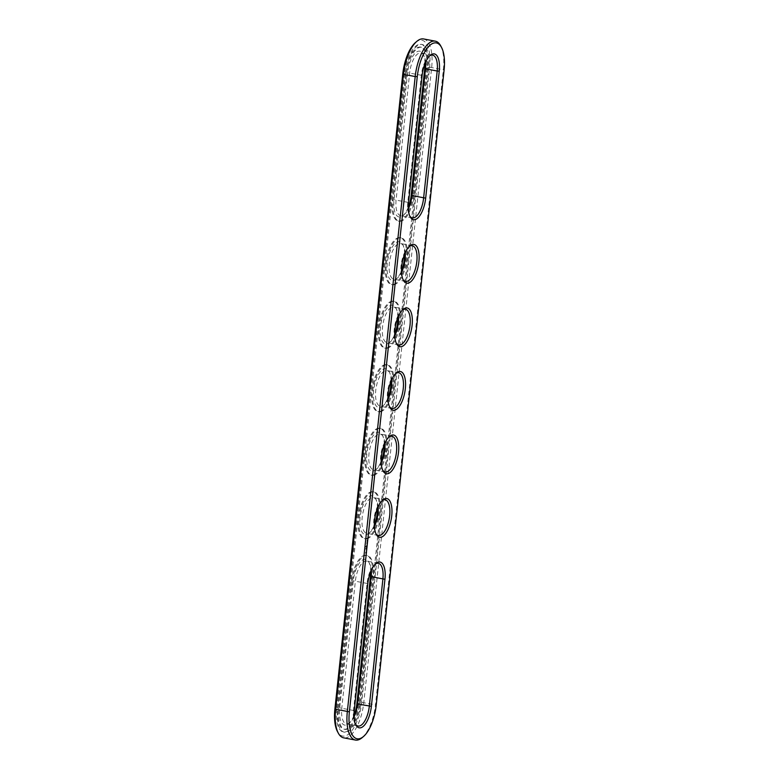 <?xml version="1.0" encoding="UTF-8"?>
<svg xmlns="http://www.w3.org/2000/svg" width="779" height="779" viewBox="0 0 779 779"><rect width="100%" height="100%" fill="white"/><g stroke="black" fill="none" stroke-linecap="round" stroke-linejoin="round"><path stroke-width="0.58" stroke-dasharray="3.9 2.92" d="M355.497 724.158A18.151 7.527 -79.4 0 1 355.068 723.438A18.151 7.527 -79.4 0 1 353.52 710.175L367.094 583.13A18.151 7.527 -79.4 0 1 374.602 564.639A18.151 7.527 -79.4 0 1 375.264 564.132M354.036 716.972A18.151 7.527 -79.4 0 1 350.092 722.503A18.151 7.527 -79.4 0 1 346.353 723.837A18.151 7.527 -79.4 0 1 341.806 707.975L355.39 580.939A18.151 7.527 -79.4 0 1 366.627 561.114A18.151 7.527 -79.4 0 1 369.626 563.704A18.151 7.527 -79.4 0 1 371.301 570.306M353.997 715.443A19.709 8.17 -79.4 0 1 348.739 723.662A19.709 8.17 -79.4 0 1 339.741 707.887L353.315 580.842A19.709 8.17 -79.4 0 1 359.976 562.292A19.709 8.17 -79.4 0 1 368.779 562.136A19.709 8.17 -79.4 0 1 370.707 571.698M440.641 45.776A32.416 13.438 -79.4 0 1 443.397 69.467L375.517 704.654A32.416 13.438 -79.4 0 1 362.118 737.674M429.57 55.981A18.151 7.527 100.6 0 0 428.908 56.497A18.151 7.527 100.6 0 0 421.4 74.988L407.826 202.024A18.151 7.527 100.6 0 0 409.374 215.296A18.151 7.527 100.6 0 0 409.803 216.007M382.051 500.615A18.151 7.527 100.6 0 0 381.389 501.121A18.151 7.527 100.6 0 0 374.378 516.243A18.151 7.527 100.6 0 0 375.429 532.885A18.151 7.527 100.6 0 0 375.868 533.596M388.838 437.097A18.151 7.527 100.6 0 0 388.176 437.603A18.151 7.527 100.6 0 0 381.165 452.726A18.151 7.527 100.6 0 0 382.216 469.367A18.151 7.527 100.6 0 0 382.655 470.078M395.625 373.579A18.151 7.527 100.6 0 0 394.963 374.086A18.151 7.527 100.6 0 0 387.961 389.208A18.151 7.527 100.6 0 0 389.003 405.849A18.151 7.527 100.6 0 0 389.442 406.56M402.422 310.061A18.151 7.527 100.6 0 0 401.75 310.568A18.151 7.527 100.6 0 0 394.749 325.69A18.151 7.527 100.6 0 0 395.79 342.332A18.151 7.527 100.6 0 0 396.229 343.042M409.209 246.534A18.151 7.527 100.6 0 0 408.537 247.05A18.151 7.527 100.6 0 0 401.536 262.172A18.151 7.527 100.6 0 0 402.577 278.814A18.151 7.527 100.6 0 0 403.016 279.525M351.514 581.3A23.857 9.893 -79.4 0 1 366.286 555.252A23.857 9.893 -79.4 0 1 372.265 576.09L358.691 703.135A23.857 9.893 -79.4 0 1 343.909 729.183A23.857 9.893 -79.4 0 1 337.94 708.335L351.514 581.3L352.439 581.475A23.857 9.893 -79.4 0 1 367.211 555.417A23.857 9.893 -79.4 0 1 373.19 576.265L372.265 576.09M423.562 38.95A32.416 13.438 -79.4 0 1 431.683 67.276L363.803 702.454A32.416 13.438 -79.4 0 1 343.724 737.849M425.607 62.154A18.151 7.527 100.6 0 0 423.932 55.562A18.151 7.527 100.6 0 0 420.933 52.972A18.151 7.527 100.6 0 0 409.686 72.788L396.112 199.823A18.151 7.527 100.6 0 0 400.659 215.686A18.151 7.527 100.6 0 0 404.398 214.361A18.151 7.527 100.6 0 0 408.342 208.821M378.088 506.778A18.151 7.527 100.6 0 0 376.423 500.186A18.151 7.527 100.6 0 0 373.414 497.596A18.151 7.527 100.6 0 0 362.673 514.052A18.151 7.527 100.6 0 0 366.724 533.284A18.151 7.527 100.6 0 0 368.165 533.226A18.151 7.527 100.6 0 0 370.463 531.95A18.151 7.527 100.6 0 0 374.407 526.409M384.875 443.261A18.151 7.527 100.6 0 0 383.21 436.668A18.151 7.527 100.6 0 0 380.201 434.078A18.151 7.527 100.6 0 0 369.46 450.535A18.151 7.527 100.6 0 0 373.511 469.756A18.151 7.527 100.6 0 0 374.952 469.708A18.151 7.527 100.6 0 0 377.25 468.432A18.151 7.527 100.6 0 0 381.194 462.892M391.662 379.743A18.151 7.527 100.6 0 0 389.997 373.151A18.151 7.527 100.6 0 0 386.988 370.561A18.151 7.527 100.6 0 0 376.247 387.017A18.151 7.527 100.6 0 0 380.298 406.239A18.151 7.527 100.6 0 0 381.739 406.19A18.151 7.527 100.6 0 0 384.037 404.914A18.151 7.527 100.6 0 0 387.981 399.374M398.449 316.225A18.151 7.527 100.6 0 0 396.784 309.633A18.151 7.527 100.6 0 0 393.775 307.043A18.151 7.527 100.6 0 0 383.034 323.499A18.151 7.527 100.6 0 0 387.085 342.721A18.151 7.527 100.6 0 0 388.536 342.672A18.151 7.527 100.6 0 0 390.824 341.397A18.151 7.527 100.6 0 0 394.768 335.856M405.236 252.708A18.151 7.527 100.6 0 0 403.571 246.115A18.151 7.527 100.6 0 0 400.562 243.525A18.151 7.527 100.6 0 0 389.821 259.982A18.151 7.527 100.6 0 0 393.872 279.203A18.151 7.527 100.6 0 0 395.323 279.155A18.151 7.527 100.6 0 0 397.611 277.879A18.151 7.527 100.6 0 0 401.555 272.338M352.439 581.475L338.865 708.51A23.857 9.893 -79.4 0 0 344.844 729.358A23.857 9.893 -79.4 0 0 359.616 703.301L373.19 576.265M415.528 42.475A30.858 12.795 -79.4 0 1 429.618 67.179L361.729 702.366A30.858 12.795 -79.4 0 1 351.3 731.423A30.858 12.795 -79.4 0 1 337.511 731.656M425.003 63.557A19.709 8.17 100.6 0 0 423.085 53.994A19.709 8.17 100.6 0 0 414.282 54.141A19.709 8.17 100.6 0 0 407.621 72.7L394.047 199.736A19.709 8.17 100.6 0 0 403.045 215.51A19.709 8.17 100.6 0 0 408.293 207.302M377.494 508.181A19.709 8.17 100.6 0 0 375.575 498.618A19.709 8.17 100.6 0 0 361.242 510.936A19.709 8.17 100.6 0 0 366.617 534.491A19.709 8.17 100.6 0 0 369.1 533.109A19.709 8.17 100.6 0 0 374.358 524.89M384.281 444.663A19.709 8.17 100.6 0 0 382.362 435.101A19.709 8.17 100.6 0 0 368.029 447.419A19.709 8.17 100.6 0 0 373.404 470.964A19.709 8.17 100.6 0 0 375.887 469.591A19.709 8.17 100.6 0 0 381.145 461.372M391.068 381.145A19.709 8.17 100.6 0 0 389.149 371.583A19.709 8.17 100.6 0 0 374.816 383.901A19.709 8.17 100.6 0 0 380.191 407.446A19.709 8.17 100.6 0 0 382.684 406.073A19.709 8.17 100.6 0 0 387.932 397.855M397.855 317.628A19.709 8.17 100.6 0 0 395.936 308.065A19.709 8.17 100.6 0 0 381.603 320.383A19.709 8.17 100.6 0 0 386.978 343.928A19.709 8.17 100.6 0 0 389.471 342.556A19.709 8.17 100.6 0 0 394.719 334.337M404.642 254.11A19.709 8.17 100.6 0 0 402.724 244.548A19.709 8.17 100.6 0 0 388.39 256.866A19.709 8.17 100.6 0 0 393.765 280.411A19.709 8.17 100.6 0 0 396.258 279.028A19.709 8.17 100.6 0 0 401.506 270.819M405.508 73.635A26.71 11.072 -79.4 0 1 422.043 44.471A26.71 11.072 -79.4 0 1 428.732 67.812L360.852 702.989A26.71 11.072 -79.4 0 1 344.318 732.163A26.71 11.072 -79.4 0 1 337.619 708.822L405.508 73.635L404.574 73.46A26.71 11.072 -79.4 0 1 421.118 44.296A26.71 11.072 -79.4 0 1 427.807 67.637L359.927 702.824A26.71 11.072 -79.4 0 1 343.383 731.987A26.71 11.072 -79.4 0 1 336.694 708.647L337.619 708.822M365.896 548.494L365.565 549.049L366.13 548.543M365.877 546.283L365.877 546.78L366.364 546.381M413.922 195.159A23.857 9.893 -79.4 0 1 399.15 221.207A23.857 9.893 -79.4 0 1 393.171 200.359L406.745 73.323A23.857 9.893 -79.4 0 1 421.517 47.276A23.857 9.893 -79.4 0 1 427.496 68.124L413.922 195.159L412.997 194.984L426.571 67.948A23.857 9.893 100.6 0 0 420.592 47.1A23.857 9.893 100.6 0 0 405.82 73.148L392.236 200.184A23.857 9.893 100.6 0 0 398.215 221.032A23.857 9.893 100.6 0 0 412.997 194.984M366.977 541.522L366.909 542.126L367.513 541.561L367.143 542.174L367.201 541.561M367.308 541.23L367.289 540.714L367.542 541.269M366.549 552.759L365.945 553.703L365.497 552.808L366.403 551.211L366.383 553.616L365.731 552.856L366.539 551.22L366.782 552.808M366.5 550.529L366.042 549.955L366.471 550.383L366.607 549.565L366.724 550.578L366.51 549.779L366.237 550.354L366.802 549.594L366.724 550.578M366.646 549.292L366.149 548.961L366.792 548.28L366.88 549.331M366.851 547.988L366.237 548.143L366.909 547.14L367.084 548.036L366.461 548.182L367.143 547.189L367.084 548.036M367.075 545.748L366.89 546.371L367.308 545.787M366.656 546.322L366.938 546.868L366.393 547.004L366.481 545.836L367.104 545.68M367.23 544.433L366.558 545.427L367.211 544.355L367.337 545.329L366.763 545.397L367.464 544.472M367.406 542.778L366.734 543.771L366.831 542.836L366.782 543.606L367.639 542.817L366.967 543.81L367.639 542.817M367.104 538.727A23.857 9.893 100.6 0 0 379.694 514.958A23.857 9.893 100.6 0 0 373.998 491.9A23.857 9.893 100.6 0 0 359.879 513.527A23.857 9.893 100.6 0 0 365.205 538.795A23.857 9.893 100.6 0 0 367.104 538.727M373.891 475.209A23.857 9.893 100.6 0 0 386.491 451.44A23.857 9.893 100.6 0 0 380.795 428.382A23.857 9.893 100.6 0 0 366.666 450.009A23.857 9.893 100.6 0 0 371.992 475.278A23.857 9.893 100.6 0 0 373.891 475.209M380.678 411.692A23.857 9.893 100.6 0 0 393.278 387.923A23.857 9.893 100.6 0 0 387.582 364.864A23.857 9.893 100.6 0 0 373.453 386.491A23.857 9.893 100.6 0 0 378.779 411.76A23.857 9.893 100.6 0 0 380.678 411.692M387.475 348.174A23.857 9.893 100.6 0 0 400.065 324.405A23.857 9.893 100.6 0 0 394.369 301.346A23.857 9.893 100.6 0 0 380.24 322.973A23.857 9.893 100.6 0 0 385.566 348.242A23.857 9.893 100.6 0 0 387.475 348.174M394.262 284.656A23.857 9.893 100.6 0 0 406.852 260.887A23.857 9.893 100.6 0 0 401.156 237.829A23.857 9.893 100.6 0 0 387.036 259.456A23.857 9.893 100.6 0 0 392.363 284.724A23.857 9.893 100.6 0 0 394.262 284.656M404.574 73.46L336.694 708.647M366.179 538.552A23.857 9.893 100.6 0 0 378.769 514.783A23.857 9.893 100.6 0 0 373.073 491.734A23.857 9.893 100.6 0 0 358.953 513.351A23.857 9.893 100.6 0 0 364.28 538.63A23.857 9.893 100.6 0 0 366.179 538.552M372.966 475.034A23.857 9.893 100.6 0 0 385.556 451.265A23.857 9.893 100.6 0 0 379.86 428.207A23.857 9.893 100.6 0 0 365.74 449.834A23.857 9.893 100.6 0 0 371.067 475.112A23.857 9.893 100.6 0 0 372.966 475.034M379.753 411.516A23.857 9.893 100.6 0 0 392.343 387.747A23.857 9.893 100.6 0 0 386.647 364.689A23.857 9.893 100.6 0 0 372.528 386.316A23.857 9.893 100.6 0 0 377.854 411.585A23.857 9.893 100.6 0 0 379.753 411.516M386.54 347.999A23.857 9.893 100.6 0 0 399.13 324.23A23.857 9.893 100.6 0 0 393.434 301.171A23.857 9.893 100.6 0 0 379.315 322.798A23.857 9.893 100.6 0 0 384.641 348.067A23.857 9.893 100.6 0 0 386.54 347.999M393.327 284.481A23.857 9.893 100.6 0 0 405.927 260.712A23.857 9.893 100.6 0 0 400.231 237.653A23.857 9.893 100.6 0 0 386.102 259.28A23.857 9.893 100.6 0 0 391.428 284.549A23.857 9.893 100.6 0 0 393.327 284.481M365.799 546.858L366.257 547.364M367.425 540.09L367.61 540.587M367.036 540.11L367.639 540.061M366.938 540.655L367.26 540.159M367.201 546.761L366.597 546.975L367.308 545.651M366.588 552.418L366.373 551.863L366.023 552.788L366.588 552.184M354.231 710.604L339.741 707.887M367.815 583.568L353.315 580.842M429.618 67.179L444.108 69.906M361.729 702.366L376.228 705.083M422.121 75.417L407.621 72.7M408.537 202.452L394.047 199.736M359.616 703.301L358.691 703.135M338.865 708.51L337.94 708.335M427.807 67.637L428.732 67.812M359.927 702.824L360.852 702.989M365.877 546.391L366.364 546.478M365.838 546.439L366.325 546.488M393.171 200.359L392.236 200.184M427.496 68.124L426.571 67.948M406.745 73.323L405.82 73.148M355.068 723.438L355.915 725.006M358.067 726.028L346.353 723.837M350.092 722.503L348.739 723.662M374.602 564.639L375.955 563.49M428.908 56.497L430.261 55.338M409.374 215.296L410.221 216.864M375.429 532.885L376.276 534.452M381.389 501.121L382.742 499.972M382.216 469.367L383.064 470.935M388.176 437.603L389.529 436.444M389.003 405.849L389.851 407.417M394.963 374.086L396.316 372.927M395.79 342.332L396.638 343.899M401.75 310.568L403.113 309.409M402.577 278.814L403.425 280.382M408.537 247.05L409.9 245.891M378.341 563.314L366.627 561.114M432.647 55.163L420.933 52.972M412.373 217.886L400.659 215.686M385.128 499.797L373.414 497.596M378.438 535.475L366.724 533.284M391.915 436.279L380.201 434.078M385.225 471.957L373.511 469.756M398.702 372.761L386.988 370.561M392.012 408.439L380.298 406.239M405.489 309.244L393.775 307.043M398.799 344.922L387.085 342.721M412.276 245.716L400.562 243.525M405.586 281.404L393.872 279.203M367.211 555.417L366.286 555.252M344.844 729.358L343.909 729.183M369.626 563.704L368.779 562.136M423.932 55.562L423.085 53.994M404.398 214.361L403.045 215.51M376.423 500.186L375.575 498.618M370.463 531.95L369.1 533.109M383.21 436.668L382.362 435.101M377.25 468.432L375.887 469.591M389.997 373.151L389.149 371.583M384.037 404.914L382.684 406.073M396.784 309.633L395.936 308.065M390.824 341.397L389.471 342.556M403.571 246.115L402.724 244.548M397.611 277.879L396.258 279.028M422.043 44.471L421.118 44.296M344.318 732.163L343.383 731.987M399.15 221.207L398.215 221.032M421.517 47.276L420.592 47.1M364.28 538.63L365.205 538.795M373.073 491.734L373.998 491.9M371.067 475.112L371.992 475.278M379.86 428.207L380.795 428.382M377.854 411.585L378.779 411.76M386.647 364.689L387.582 364.864M384.641 348.067L385.566 348.242M393.434 301.171L394.369 301.346M391.428 284.549L392.363 284.724M400.231 237.653L401.156 237.829"/><path stroke-width="1.17" d="M375.264 564.132A18.151 7.527 -79.4 0 1 378.341 563.314A18.151 7.527 -79.4 0 1 382.888 579.177L369.314 706.212A18.151 7.527 -79.4 0 1 358.067 726.028A18.151 7.527 -79.4 0 1 355.497 724.158M371.379 706.3A19.709 8.17 -79.4 0 1 364.718 724.86A19.709 8.17 -79.4 0 1 355.915 725.006A19.709 8.17 -79.4 0 1 354.231 710.604L367.815 583.568A19.709 8.17 -79.4 0 1 375.955 563.49A19.709 8.17 -79.4 0 1 384.953 579.264L371.379 706.3L357.6 704.012A18.151 7.527 -79.4 0 1 354.036 716.972M417.271 76.634A30.858 12.795 -79.4 0 1 427.7 47.577A30.858 12.795 -79.4 0 1 441.489 47.344A30.858 12.795 -79.4 0 1 444.108 69.906L376.228 705.083A30.858 12.795 -79.4 0 1 363.472 736.525A30.858 12.795 -79.4 0 1 349.382 711.821L417.271 76.634L415.197 76.546A32.416 13.438 -79.4 0 1 435.276 41.151A32.416 13.438 -79.4 0 1 440.641 45.776L441.489 47.344M439.259 71.113A19.709 8.17 100.6 0 0 430.261 55.338A19.709 8.17 100.6 0 0 422.121 75.417L408.537 202.452A19.709 8.17 100.6 0 0 410.221 216.864A19.709 8.17 100.6 0 0 419.024 216.708A19.709 8.17 100.6 0 0 425.685 198.158L439.259 71.113L437.194 71.025A18.151 7.527 100.6 0 0 432.647 55.163A18.151 7.527 100.6 0 0 429.57 55.981M385.235 498.589A19.709 8.17 -79.4 0 1 391.74 515.747A19.709 8.17 -79.4 0 1 381.106 537.208A19.709 8.17 -79.4 0 1 376.276 534.452A19.709 8.17 -79.4 0 1 375.137 516.389A19.709 8.17 -79.4 0 1 382.742 499.972A19.709 8.17 -79.4 0 1 385.235 498.589M387.893 473.69A19.709 8.17 -79.4 0 1 383.064 470.935A19.709 8.17 -79.4 0 1 381.924 452.872A19.709 8.17 -79.4 0 1 389.529 436.444A19.709 8.17 -79.4 0 1 392.022 435.072A19.709 8.17 -79.4 0 1 398.527 452.229A19.709 8.17 -79.4 0 1 387.893 473.69M394.68 410.173A19.709 8.17 -79.4 0 1 389.851 407.417A19.709 8.17 -79.4 0 1 388.711 389.354A19.709 8.17 -79.4 0 1 396.316 372.927A19.709 8.17 -79.4 0 1 398.809 371.554A19.709 8.17 -79.4 0 1 405.323 388.711A19.709 8.17 -79.4 0 1 394.68 410.173M401.467 346.655A19.709 8.17 -79.4 0 1 396.638 343.899A19.709 8.17 -79.4 0 1 395.498 325.836A19.709 8.17 -79.4 0 1 403.113 309.409A19.709 8.17 -79.4 0 1 405.596 308.036A19.709 8.17 -79.4 0 1 412.11 325.194A19.709 8.17 -79.4 0 1 401.467 346.655M408.264 283.128A19.709 8.17 -79.4 0 1 403.425 280.382A19.709 8.17 -79.4 0 1 402.295 262.319A19.709 8.17 -79.4 0 1 409.9 245.891A19.709 8.17 -79.4 0 1 412.383 244.509A19.709 8.17 -79.4 0 1 418.898 261.676A19.709 8.17 -79.4 0 1 408.264 283.128M370.707 571.698A19.709 8.17 -79.4 0 1 370.463 576.548L356.879 703.583A19.709 8.17 -79.4 0 1 353.997 715.443M371.301 570.306A18.151 7.527 -79.4 0 1 371.174 576.976L357.6 704.012L356.879 703.583M363.472 736.525L362.118 737.674A32.416 13.438 -79.4 0 1 355.438 740.05A32.416 13.438 -79.4 0 1 347.317 711.724L415.197 76.546L403.483 74.346A32.416 13.438 -79.4 0 1 416.882 41.326A32.416 13.438 -79.4 0 1 423.562 38.95L435.276 41.151M409.803 216.007A18.151 7.527 100.6 0 0 412.373 217.886A18.151 7.527 100.6 0 0 423.61 198.061L437.194 71.025L425.48 68.825A18.151 7.527 100.6 0 0 425.607 62.154M375.868 533.596A18.151 7.527 100.6 0 0 378.438 535.475A18.151 7.527 100.6 0 0 379.879 535.416A18.151 7.527 100.6 0 0 389.461 517.334A18.151 7.527 100.6 0 0 385.128 499.797A18.151 7.527 100.6 0 0 382.051 500.615M382.655 470.078A18.151 7.527 100.6 0 0 385.225 471.957A18.151 7.527 100.6 0 0 386.666 471.899A18.151 7.527 100.6 0 0 396.248 453.816A18.151 7.527 100.6 0 0 391.915 436.279A18.151 7.527 100.6 0 0 388.838 437.097M389.442 406.56A18.151 7.527 100.6 0 0 392.012 408.439A18.151 7.527 100.6 0 0 393.453 408.381A18.151 7.527 100.6 0 0 403.035 390.298A18.151 7.527 100.6 0 0 398.702 372.761A18.151 7.527 100.6 0 0 395.625 373.579M396.229 343.042A18.151 7.527 100.6 0 0 398.799 344.922A18.151 7.527 100.6 0 0 400.24 344.863A18.151 7.527 100.6 0 0 409.822 326.781A18.151 7.527 100.6 0 0 405.489 309.244A18.151 7.527 100.6 0 0 402.422 310.061M403.016 279.525A18.151 7.527 100.6 0 0 405.586 281.404A18.151 7.527 100.6 0 0 407.027 281.346A18.151 7.527 100.6 0 0 416.609 263.263A18.151 7.527 100.6 0 0 412.276 245.716A18.151 7.527 100.6 0 0 409.209 246.534M355.438 740.05L343.724 737.849A32.416 13.438 -79.4 0 1 338.359 733.224A32.416 13.438 -79.4 0 1 335.603 709.533L403.483 74.346L402.772 73.917A30.858 12.795 -79.4 0 1 415.528 42.475L416.882 41.326M408.342 208.821A18.151 7.527 100.6 0 0 411.906 195.87L425.48 68.825L424.769 68.396A19.709 8.17 100.6 0 0 425.003 63.557M374.407 526.409A18.151 7.527 100.6 0 0 378.088 506.778M381.194 462.892A18.151 7.527 100.6 0 0 384.875 443.261M387.981 399.374A18.151 7.527 100.6 0 0 391.662 379.743M394.768 335.856A18.151 7.527 100.6 0 0 398.449 316.225M401.555 272.338A18.151 7.527 100.6 0 0 405.236 252.708M338.359 733.224L337.511 731.656A30.858 12.795 -79.4 0 1 334.892 709.094L402.772 73.917M408.293 207.302A19.709 8.17 100.6 0 0 411.185 195.432L424.769 68.396M374.358 524.89A19.709 8.17 100.6 0 0 377.494 508.181M381.145 461.372A19.709 8.17 100.6 0 0 384.281 444.663M387.932 397.855A19.709 8.17 100.6 0 0 391.068 381.145M394.719 334.337A19.709 8.17 100.6 0 0 397.855 317.628M401.506 270.819A19.709 8.17 100.6 0 0 404.642 254.11M384.953 579.264L370.463 576.548M334.892 709.094L349.382 711.821M425.685 198.158L411.185 195.432"/></g></svg>
